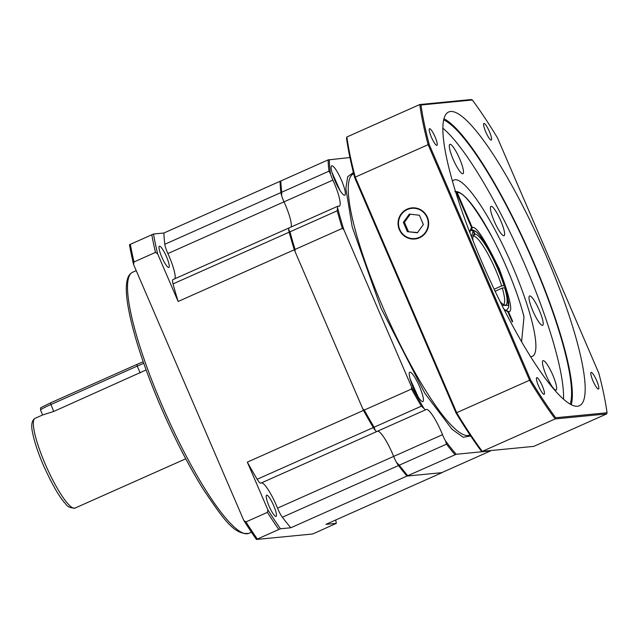 <?xml version="1.0" encoding="UTF-8"?>
<svg xmlns="http://www.w3.org/2000/svg" width="639" height="639" viewBox="0 0 639 639"><rect width="100%" height="100%" fill="white"/><g stroke="black" fill="none" stroke-linecap="round" stroke-linejoin="round"><path stroke-width="0.96" d="M421.373 406.164L374.119 427.203A183.105 34.993 -114 0 1 364.262 410.07L411.516 389.031A183.105 34.993 -114 0 0 421.373 406.164L424.032 408.521A10.719 2.045 -114 0 0 425.814 409.711A10.719 2.045 -114 0 0 425.917 409.647A25.009 4.777 -114 0 1 426.157 409.495A25.009 4.777 -114 0 1 441.333 431.852A25.009 4.777 -114 0 1 442.507 434.672L393.656 456.422A25.009 4.777 -114 0 0 392.474 453.602A25.009 4.777 -114 0 0 377.633 431.165A25.009 4.777 -114 0 1 392.474 453.602A25.009 4.777 -114 0 1 393.656 456.422A10.719 2.045 66 0 0 398.496 465.535A183.105 34.993 66 0 0 406.971 476.055L442.052 472.652A183.105 34.993 66 0 0 442.044 472.564M396.571 462.54A182.211 34.825 66 0 0 407.355 476.023L441.669 472.684L490.528 450.934L456.206 454.265L407.778 475.696A183.105 34.993 -114 0 1 399.295 465.176L396.571 462.54A10.719 2.045 66 0 1 393.656 456.422L277.518 508.125A25.009 4.777 66 0 0 276.344 505.305A25.009 4.777 66 0 0 261.503 482.868M332.871 180.094A10.719 2.045 -114 0 1 330.499 173.928L328.989 171.172L281.735 192.211A183.105 34.993 -114 0 1 280.841 180.957L280.034 181.308A183.105 34.993 66 0 0 280.936 192.571A10.719 2.045 66 0 0 284.012 201.852A25.009 4.777 -114 0 1 285.266 204.664A25.009 4.777 -114 0 1 291.144 226.997A25.009 4.777 -114 0 0 285.266 204.664A25.009 4.777 -114 0 0 284.012 201.852L332.871 180.094A25.009 4.777 -114 0 1 334.125 182.914A25.009 4.777 -114 0 1 339.293 206.245A25.009 4.777 -114 0 1 338.303 206.205A10.719 2.045 -114 0 0 337.879 206.189L289.02 227.939A10.719 2.045 66 0 0 289.171 232.189A183.105 34.993 66 0 0 294.275 249.777L363.463 410.43A183.105 34.993 66 0 0 373.312 427.563A10.719 2.045 66 0 0 376.954 431.469A10.719 2.045 66 0 0 377.058 431.397M175.014 278.7A25.009 4.777 66 0 0 169.127 256.367A25.009 4.777 66 0 0 167.881 253.555L284.012 201.852A10.719 2.045 66 0 1 281.647 195.678A182.211 34.825 66 0 1 280.409 181.276M166.452 256.622A11.614 2.221 -114 0 1 168.848 267.461A11.614 2.221 -114 0 1 161.803 257.078A11.614 2.221 -114 0 1 159.407 246.239A11.614 2.221 -114 0 1 166.452 256.622M273.66 505.569A11.614 2.221 -114 0 1 276.056 516.4A11.614 2.221 -114 0 1 269.011 506.016A11.614 2.221 -114 0 1 266.615 495.185A11.614 2.221 -114 0 1 273.66 505.569M289.443 227.955A10.719 2.045 66 0 0 289.02 227.939A10.719 2.045 66 0 0 288.644 229.345A182.211 34.825 66 0 0 295.018 251.502L362.712 408.704A182.211 34.825 66 0 0 375.181 430.271A10.719 2.045 66 0 0 376.954 431.469L260.824 483.172A10.719 2.045 66 0 1 257.182 479.266A183.105 34.993 66 0 1 247.325 462.133L363.463 410.43M442.052 472.652L325.914 524.355L336.322 523.341L314.005 533.429L312.295 534.036L256.407 539.468L280.433 528.772L290.841 527.758L406.971 476.055M277.518 508.125A10.719 2.045 66 0 0 282.358 517.239A183.105 34.993 66 0 0 290.841 527.758M294.275 249.777L178.137 301.48L157.617 253.827L155.477 252.405L134.014 261.966L133.583 264.522L243.818 520.489L245.959 521.903L267.421 512.35L267.845 509.786L247.325 462.133M289.02 227.939L172.881 279.642A10.719 2.045 66 0 0 173.041 283.892A183.105 34.993 66 0 0 178.137 301.48M280.034 181.308L163.903 233.011A183.105 34.993 66 0 0 164.798 244.274A10.719 2.045 66 0 0 167.881 253.555M133.583 264.522A212.939 40.696 -114 0 1 129.469 244.721L153.496 234.026L163.903 233.011M256.407 539.468A212.939 40.696 -114 0 1 243.818 520.489M336.322 523.341A212.939 40.696 66 0 0 335.715 519.994M278.716 529.38A214.361 40.968 -114 0 1 267.421 512.35M245.959 521.903A214.361 40.968 66 0 0 257.253 538.941M267.845 509.786A212.939 40.696 66 0 0 280.433 528.772M130.316 244.194A214.361 40.968 66 0 0 134.014 261.966M155.477 252.405A214.361 40.968 -114 0 1 151.778 234.633M153.496 234.026A212.939 40.696 66 0 0 157.617 253.827M146.123 369.949L53.692 411.468L42.621 414.967L35.105 418.313A49.123 9.385 66 0 0 45.257 464.146A49.123 9.385 66 0 0 75.067 508.069C70.354 508.157 67.127 506.639 65.362 503.492C59.539 497.454 52.198 484.674 43.332 465.152C38.124 452.971 34.602 442.436 32.781 433.561C30.824 425.582 31.599 420.502 35.105 418.313M136.898 364.43L143.2 361.754L136.898 364.43M419.535 386.563A16.079 3.075 66 0 0 409.775 372.186A16.079 3.075 66 0 0 413.098 387.186A16.079 3.075 66 0 0 422.858 401.556A16.079 3.075 66 0 0 419.535 386.563M341.458 180.222A16.079 3.075 66 0 0 331.697 165.844A16.079 3.075 66 0 0 335.02 180.845A16.079 3.075 66 0 0 344.772 195.222A16.079 3.075 66 0 0 341.458 180.222M407.778 475.696L407.355 476.023M455.032 454.664A183.105 34.993 -114 0 1 446.549 444.137L445.431 440.79A10.719 2.045 -114 0 1 442.507 434.672M374.119 427.203L375.181 430.271M364.262 410.07L362.712 408.704M295.018 251.502L295.074 249.426L342.328 228.387L343.87 229.752A182.211 34.825 -114 0 1 337.504 207.595A10.719 2.045 -114 0 1 337.879 206.189M411.516 389.031L411.572 386.954L343.87 229.752M295.074 249.426A183.105 34.993 -114 0 1 289.97 231.829L288.644 229.345M342.328 228.387A183.105 34.993 -114 0 1 337.232 210.79L337.504 207.595M281.735 192.211L281.647 195.678M280.841 180.957L328.095 159.918L349.924 157.513M330.499 173.928A182.211 34.825 -114 0 1 329.269 159.526M424.032 408.521A182.211 34.825 -114 0 1 411.572 386.954M456.206 454.265A182.211 34.825 -114 0 1 445.431 440.79M328.989 171.172A183.105 34.993 -114 0 1 328.095 159.918M333.933 178.201L337.192 185.494M412.011 384.534L415.27 391.827M473.004 236.087L474.434 234.098L473.164 231.134L470.855 230.216M472.996 236.278L473.539 236.039A37.517 7.173 -114 0 1 495.576 269.698A37.517 7.173 -114 0 1 501.647 285.905L494.155 289.235M495.113 291.256L502.294 288.053A37.517 7.173 -114 0 1 503.532 304.587M473.539 236.039L474.969 234.042A38.747 7.404 -114 0 1 497.749 268.819A38.747 7.404 -114 0 1 504.027 285.593L501.647 285.905M474.969 234.042L473.699 231.086L471.39 230.16M472.98 240.591A38.747 7.404 -114 0 1 473.571 234.737A38.747 7.404 -114 0 1 474.434 234.098M502.294 288.053L504.674 287.75A38.747 7.404 -114 0 1 504.89 305.091A38.747 7.404 -114 0 1 500.145 301.608M504.674 287.75L505.984 289.379L508.676 302.335L508.652 306.065C508.828 307.455 508.005 308.861 506.192 310.266A43.764 8.363 -114 0 1 505.904 310.362M504.027 285.593L505.329 287.215L505.122 287.925M504.219 309.723L507.749 311.656L512.382 321.992L512.566 321.121L508.46 311.592C513.333 312.575 510.241 298.269 499.179 268.684C484.889 239.401 475.911 225.671 472.237 227.484L457.212 192.595C462.94 191.5 474.33 205.934 491.383 235.879C507.438 265.6 520.018 299.923 523.988 317.056L521.592 341.737M455.934 192.834L456.502 192.666L471.526 227.556L469.673 232.133M470.104 230.527L471.526 227.556M523.988 317.056L523.844 316.489M454.904 191.668L457.212 192.595M472.237 227.484L471.606 230.383M506.032 310.322L508.46 311.592M507.749 311.656L503.923 309.156M399.75 229.497A15.184 14.873 84.5 0 1 407.37 209.52A15.184 14.873 84.5 0 1 426.988 217.38A15.184 14.873 84.5 0 1 419.36 237.357A15.184 14.873 84.5 0 1 399.75 229.497M407.355 231.637L417.395 232.796L423.369 224.505L419.384 215.239L409.335 214.081L403.361 222.372L407.355 231.637L417.547 232.588M403.361 222.372L404.439 222.268L408.425 231.534M410.262 214.185L404.439 222.268M419.535 237.764A15.632 15.312 -95.5 0 0 411.859 207.883A15.632 15.312 -95.5 0 0 398.552 227.348A15.632 15.312 -95.5 0 0 419.535 237.764M596.626 380.532A9.114 1.741 66 0 0 591.099 372.385A9.114 1.741 66 0 0 592.976 380.884A9.114 1.741 66 0 0 598.511 389.031A9.114 1.741 66 0 0 596.626 380.532M542.271 385.804A9.114 1.741 66 0 0 536.744 377.665A9.114 1.741 66 0 0 538.629 386.164A9.114 1.741 66 0 0 544.156 394.311A9.114 1.741 66 0 0 542.271 385.804M435.063 136.866A9.114 1.741 66 0 0 429.536 128.719A9.114 1.741 66 0 0 431.413 137.217A9.114 1.741 66 0 0 436.94 145.365A9.114 1.741 66 0 0 435.063 136.866M489.418 131.586A9.114 1.741 66 0 0 483.883 123.439A9.114 1.741 66 0 0 485.768 131.946A9.114 1.741 66 0 0 491.295 140.085A9.114 1.741 66 0 0 489.418 131.586M459.609 158.72A16.079 3.075 66 0 0 449.856 144.342A16.079 3.075 66 0 0 453.179 159.343A16.079 3.075 66 0 0 462.932 173.712A16.079 3.075 66 0 0 459.609 158.72M500.736 220.735A16.079 3.075 66 0 0 490.976 206.357A16.079 3.075 66 0 0 494.298 221.358A16.079 3.075 66 0 0 504.059 235.735A16.079 3.075 66 0 0 500.736 220.735M539.324 310.346A16.079 3.075 66 0 0 529.571 295.969A16.079 3.075 66 0 0 532.894 310.969A16.079 3.075 66 0 0 542.647 325.347A16.079 3.075 66 0 0 539.324 310.346M552.783 375.053A16.079 3.075 66 0 0 543.022 360.676A16.079 3.075 66 0 0 546.345 375.676A16.079 3.075 66 0 0 556.106 390.054A16.079 3.075 66 0 0 552.783 375.053M570.204 404.152A158.983 30.384 66 0 0 533.022 261.487A158.983 30.384 66 0 0 443.666 119.908M563.518 399.199A158.983 30.384 66 0 0 525.018 265.057A158.983 30.384 66 0 0 442.867 128.191M546.201 255.752A160.772 30.728 66 0 0 448.634 112.001A160.772 30.728 66 0 0 481.846 261.998A160.772 30.728 66 0 0 579.405 405.749A160.772 30.728 66 0 0 546.201 255.752M571.274 404.727A160.772 30.728 66 0 0 533.381 261.455A160.772 30.728 66 0 0 443.953 118.726M452.468 181.228A96.465 18.435 -114 0 1 453.962 180.022A96.465 18.435 -114 0 1 512.502 266.271A96.465 18.435 -114 0 1 532.431 356.274A96.465 18.435 -114 0 1 530.53 356.578M429.224 144.566L530.538 379.814A213.474 40.8 66 0 0 555.69 417.746L607.05 412.762A213.474 40.8 66 0 0 598.823 373.184L497.509 137.936A213.474 40.8 66 0 0 472.357 100.004L420.989 104.988A213.474 40.8 66 0 0 429.224 144.566L428.122 144.67A214.361 40.968 -114 0 1 419.775 104.532L471.262 99.532L472.357 100.004M555.69 417.746L555.179 418.928L606.659 413.928L533.773 446.381L482.293 451.374L481.199 450.91A213.474 40.8 -114 0 1 456.046 412.978L354.733 177.73L355.236 177.115L456.789 412.914A214.361 40.968 66 0 0 482.293 451.374L555.179 418.928A214.361 40.968 -114 0 1 529.675 380.461L428.122 144.67L355.236 177.115A214.361 40.968 66 0 1 346.897 136.978L419.775 104.532L420.989 104.988M456.046 412.978L530.538 379.814M354.733 177.73A213.474 40.8 -114 0 1 346.506 138.152L346.897 136.978M606.659 413.928L607.05 412.762M162.162 405.565A142.912 27.317 66 0 0 248.891 533.341C233.834 535.418 222.428 517.334 203.985 490.401C188.936 466.366 174.479 438.354 160.621 406.372C143.168 365.404 132.185 331.345 127.672 304.196C126.115 294.212 125.899 286.416 127.033 280.817C127.8 276.623 129.669 273.756 132.64 272.23A142.912 27.317 66 0 0 162.162 405.565M398.496 465.535L282.358 517.239M373.312 427.563L257.182 479.266M289.171 232.189L173.041 283.892M280.936 192.571L164.798 244.274M42.621 414.967L40.473 409.982A14.29 0.895 -23.3 0 1 50.745 404.607L137.241 366.099L136.874 364.438L50.369 402.945L53.692 411.468M40.473 409.982C42.294 406.588 35.417 410.374 50.369 402.945L136.858 364.446M140.197 372.96L137.241 366.099A14.29 0.895 -23.3 0 1 143.751 363.327M353.726 173.808L353.375 173.96A142.912 27.317 66 0 0 382.897 307.295A142.912 27.317 66 0 0 469.625 435.071L469.969 434.919M353.407 172.562L347.672 176.739L345.859 188.553L352.217 226.973L380.94 308.038L424.799 393.225L452.037 429.28L463.163 437.252L470.679 435.982M399.295 465.176L446.549 444.137M289.97 231.829L337.232 210.79M332.008 172.506L340.036 190.534M410.086 378.847L418.114 396.875M470.328 230.447A43.764 8.363 -114 0 1 470.592 230.304L471.135 230.112M471.438 236.694L473.164 231.134M473.699 231.086C477.684 227.172 500.017 266.806 505.225 287.023M505.872 289.171L508.444 305.426L502.014 305.362M472.293 227.612L471.638 227.899M512.566 321.121L511.943 321.393M507.781 311.744L508.404 311.465M136.219 270.64L132.64 272.23M251.439 532.207L248.891 533.341M185.749 458.794L75.067 508.069M425.814 409.711L376.954 431.469M340.076 190.606L331.984 172.434M418.154 396.939L410.062 378.767M472.157 230.016C480.392 229.944 497.589 262.749 505.329 287.215M523.972 316.736C512.214 270.065 472.676 191.309 455.599 191.516M469.905 232.732L470.312 230.423"/></g></svg>
